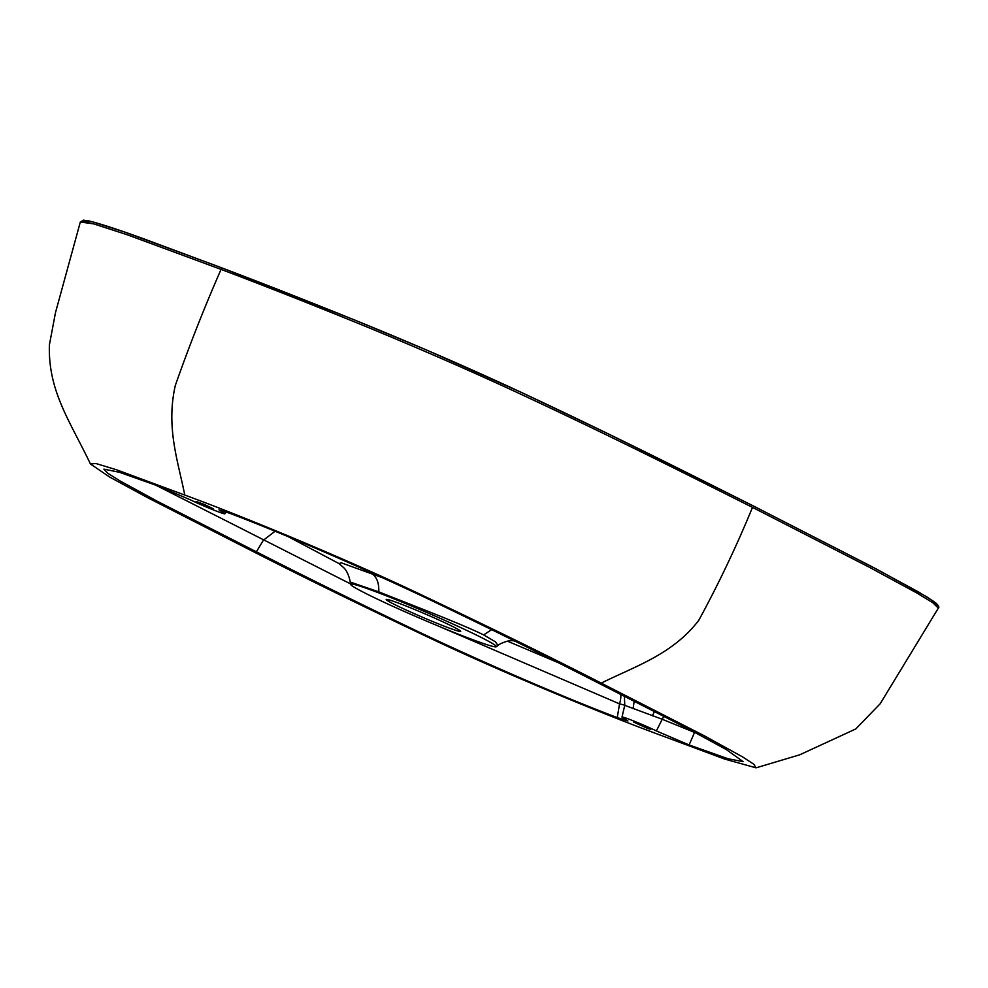 <?xml version="1.0" encoding="UTF-8"?>
<svg xmlns="http://www.w3.org/2000/svg" width="988" height="988" viewBox="0 0 988 988"><rect width="100%" height="100%" fill="white"/><g stroke="black" fill="none" stroke-linecap="round" stroke-linejoin="round"><path stroke-width="1.48" d="M468.213 637.989A79.324 4.014 -156.8 0 0 496.285 646.77A79.324 4.014 -156.8 0 0 425.038 611.733A79.324 4.014 -156.8 0 0 350.542 584.303A79.324 4.014 -156.8 0 0 391.656 605.768A79.324 4.014 -156.8 0 0 468.213 637.989M400.585 603.89A40.545 2.05 23.2 0 1 440.203 620.588A40.545 2.05 23.2 0 1 460.717 631.394A40.545 2.05 23.2 0 1 422.654 617.315A40.545 2.05 23.2 0 1 386.197 599.457A40.545 2.05 23.2 0 1 400.585 603.89M601.235 683.116L703.987 735.628L742.457 756.833L753.832 764.243L756.067 767.837L724.723 759.093L662.133 735.788C599.704 712.928 495.778 669.58 424.531 635.531C355.853 602.927 296.239 573.658 245.679 547.735L147.928 497.841L109.594 477.019L90.451 463.99L95.848 463.496L116.436 469.745L184.781 495.05C247.21 517.922 351.135 561.27 422.382 595.319C491.061 627.923 550.687 657.193 601.235 683.116C634.679 666.455 672.482 654.587 698.738 620.39C718.647 583.809 736.566 546.142 752.498 507.375C683.326 472.684 615.475 438.413 523.566 395.496C474.364 372.575 421.481 349.443 364.93 326.139C312.43 304.712 264.475 285.791 221.053 269.391C204.306 307.614 189.054 346.306 175.308 385.481C165.811 427.409 178.038 461.124 184.781 495.05M223.004 510.808L222.214 511.982L219.003 509.833L229.673 513.254C291.929 536.805 383.023 577.078 438.178 603.742C495.173 631.147 545.944 656.242 590.515 679.04L688.488 728.971L726.229 749.522L743.1 761.6L728.168 758.784L689.093 744.952L656.378 730.935A22.032 1.112 23.2 0 0 634.494 721.326A22.032 1.112 23.2 0 0 621.995 717.09A22.032 1.112 23.2 0 0 624.7 718.869L627.923 720.981L617.253 717.597C555.305 694.169 463.891 653.772 408.81 627.145C351.79 599.716 300.982 574.608 256.398 551.81L157.734 501.509L119.98 480.909L107.89 473.338L103.876 469.115L119.375 472.264L157.821 485.898L190.536 499.916A22.032 1.112 23.2 0 0 212.259 509.45A22.032 1.112 23.2 0 0 224.918 513.772L226.129 511.92M222.214 511.982A22.032 1.112 23.2 0 1 224.918 513.772M647.473 728.391L633.74 722.117L642.435 725.328L650.759 729.403L647.473 728.391M209.888 507.721L213.173 508.734L204.849 504.658L196.167 501.435L209.888 507.721M339.032 563.605L341.169 562.777L381.899 577.511M350.493 583.871L155.635 485.083M557.01 662.145L507.412 641.15M515.205 641.237L512.858 640.619M694.626 732.207A17.623 12.152 -69.8 0 1 694.564 732.417L689.093 744.952M617.253 717.597L619.525 703.851L438.561 626.145M751.93 505.239C683.017 470.683 615.438 436.461 524.072 393.669C475.154 370.796 422.494 347.801 366.091 324.669C313.776 303.402 265.994 284.593 222.757 268.242L221.053 269.391L127.452 234.848L93.724 223.881L80.324 222.016L55.476 312.677L49.4 344.886C47.918 391.248 70.309 421.666 90.451 463.99M222.757 268.242L355.161 320.211L426.063 349.789L521.318 392.384L609.991 434.695L752.029 505.276L876.875 569.273L926.633 596.764L936.031 603.149C938.724 605.866 939.489 607.534 938.341 608.126L932.82 602.742L916.753 592.948L869.44 567.297L752.498 507.375M656.378 730.935L662.232 719.264L624.749 705.346L624.416 696.145L624.749 705.346L621.995 717.09M624.787 705.173L619.525 703.851A17.623 9.979 111.4 0 0 620.81 694.317M694.564 732.417L662.232 719.264A17.623 11.325 -69.4 0 1 663.998 716.275M496.285 646.77L497.952 645.522L495.457 641.854L483.651 634.901C459.692 623.156 409.057 604.014 378.774 591.849L350.271 582.056C348.122 570.891 343.355 567.445 344.009 567.952L338.884 563.506M275.047 531.26L263.327 540.275L256.398 551.81M82.844 221.485L92.711 221.88L124.192 231.921L215.952 265.649M752.103 505.325L871.07 566.235L918.531 591.973L933.709 601.42L937.007 605.928M652.376 715.868L654.476 711.397M633.086 708.717L634.21 701.097M483.651 634.901L491.715 629.628M371.747 573.571C376.786 576.93 379.133 583.019 378.774 591.849M339.143 563.666L288.175 536.657M938.341 608.126L880.185 703.752L855.744 728.971L799.687 754.82L756.067 767.837M80.324 222.016L83.4 220.163L89.426 221.04C101.27 224.041 119.634 230.056 144.52 239.108L222.695 268.205M350.542 584.303L350.271 582.056M513.97 640.706L510.277 640.693C511.179 639.878 499.669 643.163 497.952 645.522"/></g></svg>
